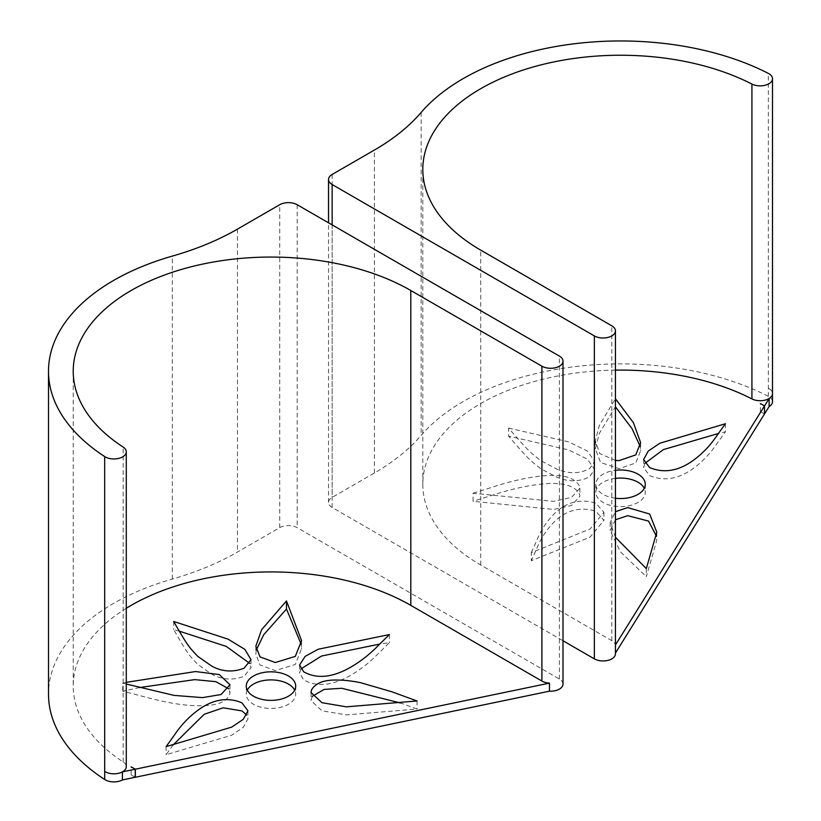 <?xml version="1.0" encoding="UTF-8"?>
<svg xmlns="http://www.w3.org/2000/svg" width="821" height="821" viewBox="0 0 821 821"><rect width="100%" height="100%" fill="white"/><g stroke="black" fill="none" stroke-linecap="round" stroke-linejoin="round"><path stroke-width="0.62" stroke-dasharray="4.11 3.08" d="M126.28 608.279A197.758 114.17 0 0 0 73.223 686.099A197.758 114.17 0 0 0 123.16 761.939A12.356 7.132 180 0 1 126.28 766.681M563.001 684.078A12.356 7.132 0 0 0 559.378 679.039L297.192 527.657A12.356 7.132 0 0 0 279.715 527.657L237.464 552.051A247.193 142.721 180 0 1 172.307 579.051A222.47 128.445 0 0 0 48.501 694.176M135.249 777.282L131.144 774.901A197.758 114.17 0 0 0 135.249 777.21M247.265 690.133A24.722 14.275 0 0 0 246.259 694.176A24.722 14.275 0 0 0 253.494 704.264A24.722 14.275 0 0 0 280.433 707.353A24.722 14.275 0 0 0 295.693 694.176A24.722 14.275 0 0 0 294.688 690.133M173.098 744.975L166.099 754.725L231.686 735.206L243.273 727.385L247.932 718.878L246.711 715.029M139.632 687.536L122.75 691.179L149.925 698.25C162.496 701.462 173.642 703.638 183.35 704.798C192.494 705.762 199.79 706.009 205.26 705.557C219.525 705.013 227.766 700.939 229.962 693.345L228.864 688.881M179.306 631.164L173.672 629.543C188.204 654.737 188.666 654.727 197.748 664.425L211.726 674.195C222.152 679.839 232.928 680.547 244.053 676.288L251.021 667.75L249.882 663.501M256.265 650.109L255.834 654.296L260.031 664.979L275.261 670.613L295.314 664.466L301.553 648.652L301.266 644.495M300.886 668.961L299.562 673.097L303.749 679.911C315.603 686.572 329.632 685.904 345.836 677.9C357.833 671.732 368.824 663.45 378.809 653.023L389.421 642.638L379.692 644.095M312.226 696.362L311.026 700.58L321.955 710.77L346.38 714.906L417.037 709.036L400.72 703.053M417.037 700.97L417.037 709.036M389.421 634.561L389.421 642.638M173.672 621.476L173.672 629.543M126.28 684.037L122.75 683.113L122.75 691.179M122.75 683.113L126.28 682.343M166.099 746.648L166.099 754.725M131.144 774.901L131.144 766.835M772.499 393.587A12.356 7.132 0 0 0 768.353 388.261A12.356 7.132 180 0 1 772.499 393.413M615.442 653.803A12.356 7.132 0 0 0 615.381 653.136L615.381 645.06A12.356 7.132 0 0 0 611.819 640.688L480.726 565.002A197.758 114.17 180 0 1 422.805 484.267A197.758 114.17 180 0 1 615.442 370.127M615.442 498.234A24.722 14.275 180 0 1 595.841 484.267A24.722 14.275 180 0 1 615.442 470.3M615.442 460.499L599.751 453.52L595.358 440.795L599.361 425.268L615.442 398.76M508.62 428.09L568.573 441.831L587.405 451.078L594.64 461.34L589.591 468.719C579.595 473.83 568.758 474.004 557.069 469.243L540.875 460.694C529.545 451.817 529.093 451.868 508.62 428.09L508.62 436.167C529.093 459.945 529.545 459.893 540.875 468.76L557.069 477.319C568.758 482.071 579.595 481.906 589.591 476.796L594.64 469.407L587.405 459.155L568.573 449.908L508.62 436.167M473.06 493.216L491.42 487.469C509.277 481.506 526.097 477.668 541.87 475.954C562.898 473.912 575.531 477.504 579.749 486.74L579.883 488.187L571.549 497.382L553.693 501.374L473.06 493.216L473.06 501.292L553.693 509.451L571.549 505.459L579.883 496.264L579.749 494.817C575.531 485.58 562.898 481.989 541.87 484.031C526.097 485.745 509.277 489.583 491.42 495.545L473.06 501.292M531.3 552.656L536.544 540.977C541.172 529.371 547.781 519.652 556.371 511.822C568.122 501.549 581.289 498.675 595.861 503.191L603.907 512.325L590.083 529.011L531.3 552.656L531.3 560.722L590.083 537.088L603.907 520.391L595.861 511.257C581.289 506.742 568.122 509.625 556.371 519.898C547.781 527.729 541.172 537.447 536.544 549.054L531.3 560.722M615.442 537.273L610.147 522.505L615.442 511.699M646.312 568.594L646.312 576.67L656.79 540.259L656.543 536.339M615.442 519.775L610.147 530.571L620.43 551.845L646.312 576.67M615.381 398.688L615.381 406.764L599.361 433.344L595.358 448.871L600.633 462.541L619.126 468.668L635.772 462.962L640.616 450.739L640.247 446.562M725.436 423.718L725.436 431.795L718.437 433.467M644.824 463.413L643.602 467.631L649.575 475.585C662.927 481.229 676.658 479.433 690.769 470.207C701.165 463.147 710.052 454.054 717.431 442.93L725.436 431.795M615.442 478.376A24.722 14.275 0 0 0 595.841 492.343A24.722 14.275 0 0 0 620.563 506.608A24.722 14.275 0 0 0 645.275 492.343A24.722 14.275 0 0 0 644.269 488.3M772.499 401.664A12.356 7.132 0 0 0 768.353 396.338A222.47 128.445 0 0 0 421.163 435.376A247.193 142.721 180 0 1 374.407 472.988L332.156 497.382A12.356 7.132 0 0 0 328.533 502.431A12.356 7.132 0 0 0 332.156 507.481L563.001 640.76M764.474 414.03A197.758 114.17 0 0 0 760.39 411.608L764.474 413.958M760.39 411.608L760.39 403.532M768.353 396.338A12.356 7.132 0 0 0 768.343 396.327L768.353 388.261A12.356 7.132 0 0 0 768.343 388.261L768.343 73.397M123.16 761.939L123.16 447.076M237.464 229.121L237.464 552.051M172.307 579.051L172.307 256.111M559.378 679.039L559.378 356.098M297.192 204.727L297.192 527.657M279.715 527.657L279.715 204.727M332.156 507.481L332.156 224.913M332.156 174.452L332.156 497.382M611.819 640.688L611.819 325.824M421.163 112.436L421.163 435.376M374.407 472.988L374.407 150.058M480.726 565.002L480.726 250.138M73.223 371.236L73.223 686.099M311.026 692.514L311.026 700.58M299.562 665.031L299.562 673.097M255.834 646.219L255.834 654.296M301.553 640.575L301.553 648.652M251.021 659.684L251.021 667.75M229.983 684.765L229.983 692.842M247.932 710.812L247.932 718.878M246.259 686.099L246.259 694.176M295.693 686.099L295.693 694.176M610.147 522.505L610.147 530.571M656.79 532.182L656.79 540.259M603.907 512.325L603.907 520.391M579.883 488.187L579.883 496.264M594.64 461.34L594.64 469.407M640.616 442.663L640.616 450.739M595.358 440.795L595.358 448.871M643.602 459.555L643.602 467.631M595.841 484.267L595.841 492.343M645.275 484.267L645.275 492.343M328.533 502.431L328.533 222.819M422.805 484.267L422.805 169.403"/><path stroke-width="1.23" d="M126.28 451.817A12.356 7.132 180 0 1 118.306 458.487A12.356 7.132 180 0 1 104.678 456.558A222.47 128.445 180 0 1 48.501 371.236A222.47 128.445 180 0 1 172.307 256.111A247.193 142.721 0 0 0 237.464 229.121L279.715 204.727A12.356 7.132 180 0 1 297.192 204.727L559.378 356.098A12.356 7.132 180 0 1 563.001 361.148A12.356 7.132 180 0 1 555.376 367.736A12.356 7.132 180 0 1 541.901 366.187L410.808 290.501A197.758 114.17 180 0 0 195.295 265.758A197.758 114.17 180 0 0 73.223 371.236A197.758 114.17 180 0 0 123.16 447.076A12.356 7.132 180 0 1 126.28 451.817L126.28 766.681A12.356 7.132 180 0 1 118.316 773.351A12.356 7.132 180 0 1 104.688 771.422A222.47 128.445 0 0 0 104.688 771.422L104.688 779.498A12.356 7.132 0 0 0 122.401 779.95L135.249 777.282L135.249 769.205L131.144 766.835A197.758 114.17 0 0 0 135.342 769.185L549.475 683.113A12.356 7.132 180 0 1 541.901 681.05L410.808 605.364A197.758 114.17 0 0 0 126.28 608.279M48.501 371.236L48.501 694.176A222.47 128.445 0 0 0 104.688 779.498M135.249 777.21A197.758 114.17 0 0 0 135.342 777.261L549.475 691.179A12.356 7.132 0 0 0 563.001 684.078L563.001 361.148M294.688 690.133A24.722 14.275 0 0 0 270.971 679.901A24.722 14.275 0 0 0 247.265 690.133M246.711 715.029L241.959 710.924L223.209 707.805L204.244 714.26L173.098 744.975M228.864 688.881L215.872 681.676L194.751 679.624L139.632 687.536M249.882 663.501L226.288 646.425L179.306 631.164M301.266 644.495L286.478 609.008L263.715 634.715L256.265 650.109M379.692 644.095L321.555 656.03L300.886 668.961M400.72 703.053L341.793 688.275L324.121 689.414L312.226 696.362M549.475 691.179L549.475 683.113M135.342 777.261L135.342 769.185M311.385 690.215C315.397 682.867 324.531 679.49 338.796 680.096C344.317 680.096 351.491 680.927 360.306 682.61L391.833 691.785L417.037 700.97L346.38 706.84L321.955 702.704L311.026 692.514L311.385 690.215M303.749 671.845L299.562 665.031L305.155 656.379L318.209 649.237L389.421 634.561L378.809 644.957C368.824 655.374 357.833 663.666 345.836 669.823C329.632 677.828 315.603 678.505 303.749 671.845M286.478 600.941L301.553 640.575L295.314 656.39L275.261 662.537L260.031 656.913L255.834 646.219L261.653 629.656L286.478 600.941L286.478 609.008M244.053 668.222C232.928 672.471 222.152 671.773 211.726 666.118L197.748 656.348C188.666 646.65 188.204 646.671 173.672 621.476L228.146 639.179L244.884 649.39L251.021 659.684L244.053 668.222M126.28 682.343L195.48 671.547L219.279 674.564L229.983 684.765L221.034 694.545L202.418 697.624L174.093 695.397L126.28 684.037M241.959 702.848L247.932 710.812L243.273 719.309L231.686 727.129L166.099 746.648L174.103 735.513C181.482 724.389 190.369 715.296 200.765 708.236C214.876 698.999 228.607 697.203 241.959 702.848M253.494 696.187A24.722 14.275 180 0 1 246.259 686.099A24.722 14.275 180 0 1 270.971 671.824A24.722 14.275 180 0 1 295.693 686.099A24.722 14.275 180 0 1 280.433 699.287A24.722 14.275 180 0 1 253.494 696.187M122.401 779.95L122.401 771.873A12.356 7.132 180 0 1 104.688 771.422L104.678 456.558M122.401 771.873L135.249 769.205M751.923 398.924A12.356 7.132 0 0 0 765.203 400.104A12.356 7.132 0 0 0 772.499 393.587L772.499 78.734A12.356 7.132 180 0 1 765.203 85.24A12.356 7.132 180 0 1 751.923 84.06L751.923 398.924A197.758 114.17 180 0 0 615.442 370.127M615.442 644.967L764.474 405.964A197.758 114.17 0 0 0 760.39 403.532L764.505 405.913L769.133 398.493A12.356 7.132 180 0 0 772.499 393.598L772.499 401.664A12.356 7.132 0 0 1 769.133 406.559L769.133 398.493M615.442 470.3A24.722 14.275 180 0 1 638.04 474.179A24.722 14.275 180 0 1 645.275 484.267A24.722 14.275 180 0 1 615.442 498.234M725.436 423.718L717.431 434.853C710.052 445.977 701.165 455.07 690.769 462.131C676.658 471.367 662.927 473.163 649.575 467.518L643.602 459.555L648.262 451.047L659.848 443.237L725.436 423.718M615.442 398.76L633.432 422.702L640.616 442.663L635.772 454.896L619.126 460.591L615.442 460.499M615.442 511.699L627.685 507.594L649.668 514.028L656.79 532.182L646.312 568.594L615.442 537.273M656.543 536.339L648.528 521.078L627.685 515.67L615.442 519.775M640.247 446.562L631.934 428.48L615.442 406.836M718.437 433.467L663.399 449.6L644.824 463.413M644.269 488.3A24.722 14.275 0 0 0 638.04 482.245A24.722 14.275 0 0 0 615.442 478.376M764.474 413.958L769.133 406.559M764.505 413.979L764.505 405.913M615.442 653.044L764.474 414.03L764.474 405.964M332.156 224.913L332.156 184.54A12.356 7.132 180 0 1 328.533 179.501A12.356 7.132 180 0 1 332.156 174.452L374.407 150.058A247.193 142.721 0 0 0 421.163 112.436A222.47 128.445 0 0 1 768.343 73.397A12.356 7.132 180 0 1 772.499 78.734M332.156 184.54L594.342 335.912L594.342 658.853A12.356 7.132 0 0 0 607.807 660.402A12.356 7.132 0 0 0 615.442 653.803L615.442 330.873A12.356 7.132 180 0 1 607.807 337.462A12.356 7.132 180 0 1 594.342 335.912M563.001 640.76L594.342 658.853M751.923 84.06A197.758 114.17 180 0 0 539.541 65.259A197.758 114.17 180 0 0 422.805 169.403A197.758 114.17 180 0 0 480.726 250.138L611.819 325.824A12.356 7.132 180 0 1 615.442 330.873M410.808 290.501L410.808 605.364M541.901 366.187L541.901 681.05M328.533 222.819L328.533 179.501"/></g></svg>
